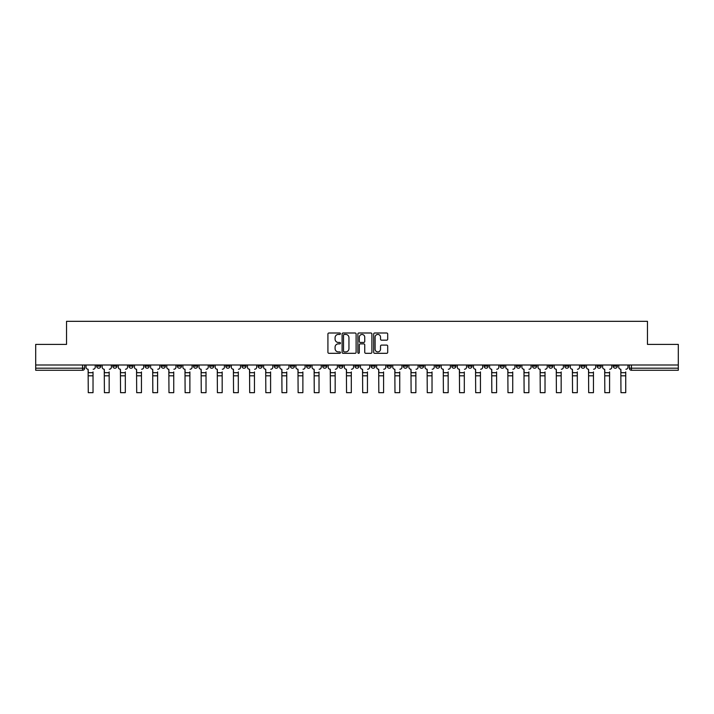 <?xml version="1.0" encoding="UTF-8"?>
<svg xmlns="http://www.w3.org/2000/svg" width="714" height="714" viewBox="0 0 714 714"><rect width="100%" height="100%" fill="white"/><g stroke="black" fill="none" stroke-linecap="round" stroke-linejoin="round"><path stroke-width="1.07" d="M340.444 333.715A0.714 0.714 0 0 0 339.73 333.001L328.94 333.001A1.017 1.017 0 0 0 327.922 334.018L327.922 352.305A1.017 1.017 0 0 0 328.94 353.314L339.73 353.314A0.714 0.714 0 0 0 340.444 352.609A0.714 0.714 0 0 0 339.73 351.895L338.338 351.895A3.249 3.249 0 0 1 335.089 348.646L335.089 347.12A3.249 3.249 0 0 1 338.338 343.871L339.73 343.871A0.714 0.714 0 0 0 340.444 343.157A0.714 0.714 0 0 0 339.73 342.452L338.338 342.452A3.249 3.249 0 0 1 335.089 339.195L335.089 337.677A3.249 3.249 0 0 1 338.338 334.429L339.73 334.429A0.714 0.714 0 0 0 340.444 333.715M532.501 364.997L532.501 366.13L536.642 366.13A2.071 2.071 0 0 1 534.572 368.201A2.071 2.071 0 0 1 532.501 366.13L532.501 364.997M516.356 364.997L516.356 366.13L520.497 366.13A2.071 2.071 0 0 1 518.426 368.201A2.071 2.071 0 0 1 516.356 366.13L516.356 364.997M419.502 364.997L419.502 366.13L423.643 366.13A2.071 2.071 0 0 1 421.572 368.201A2.071 2.071 0 0 1 419.502 366.13L419.502 364.997M403.356 364.997L403.356 366.13L407.498 366.13A2.071 2.071 0 0 1 405.427 368.201A2.071 2.071 0 0 1 403.356 366.13L403.356 364.997M387.22 364.997L387.22 366.13L391.352 366.13A2.071 2.071 0 0 1 389.282 368.201A2.071 2.071 0 0 1 387.22 366.13L387.22 364.997M354.929 364.997L354.929 366.13L359.071 366.13A2.071 2.071 0 0 1 357 368.201A2.071 2.071 0 0 1 354.929 366.13L354.929 364.997M322.648 366.13L322.648 364.997L322.648 366.13A2.071 2.071 0 0 0 324.718 368.201A2.071 2.071 0 0 1 322.648 366.13L326.78 366.13A2.071 2.071 0 0 1 324.718 368.201A2.071 2.071 0 0 0 326.78 366.13L326.78 364.997L326.78 366.13M306.502 366.13L306.502 364.997L306.502 366.13A2.071 2.071 0 0 0 308.573 368.201A2.071 2.071 0 0 1 306.502 366.13L310.644 366.13A2.071 2.071 0 0 1 308.573 368.201M290.357 366.13L290.357 364.997L290.357 366.13A2.071 2.071 0 0 0 292.428 368.201A2.071 2.071 0 0 1 290.357 366.13L294.498 366.13A2.071 2.071 0 0 1 292.428 368.201A2.071 2.071 0 0 0 294.498 366.13L294.498 364.997L294.498 366.13M274.221 364.997L274.221 366.13L278.353 366.13A2.071 2.071 0 0 1 276.291 368.201A2.071 2.071 0 0 1 274.221 366.13L274.221 364.997M258.075 364.997L258.075 366.13L262.216 366.13A2.071 2.071 0 0 1 260.146 368.201A2.071 2.071 0 0 1 258.075 366.13L258.075 364.997M241.93 364.997L241.93 366.13L246.071 366.13A2.071 2.071 0 0 1 244.001 368.201A2.071 2.071 0 0 1 241.93 366.13L241.93 364.997M225.794 366.13L225.794 364.997L225.794 366.13A2.071 2.071 0 0 0 227.855 368.201A2.071 2.071 0 0 1 225.794 366.13L229.926 366.13A2.071 2.071 0 0 1 227.855 368.201M193.503 366.13L193.503 364.997L193.503 366.13A2.071 2.071 0 0 0 195.574 368.201A2.071 2.071 0 0 1 193.503 366.13L197.644 366.13A2.071 2.071 0 0 1 195.574 368.201A2.071 2.071 0 0 0 197.644 366.13L197.644 364.997L197.644 366.13M177.358 366.13L177.358 364.997L177.358 366.13A2.071 2.071 0 0 0 179.428 368.201A2.071 2.071 0 0 1 177.358 366.13L181.499 366.13A2.071 2.071 0 0 1 179.428 368.201A2.071 2.071 0 0 0 181.499 366.13L181.499 364.997L181.499 366.13M161.221 366.13L161.221 364.997L161.221 366.13A2.071 2.071 0 0 0 163.292 368.201A2.071 2.071 0 0 1 161.221 366.13L165.362 366.13A2.071 2.071 0 0 1 163.292 368.201A2.071 2.071 0 0 0 165.362 366.13L165.362 364.997L165.362 366.13M145.076 366.13L145.076 364.997L145.076 366.13A2.071 2.071 0 0 0 147.146 368.201A2.071 2.071 0 0 1 145.076 366.13L149.217 366.13A2.071 2.071 0 0 1 147.146 368.201M128.931 364.997L128.931 366.13L133.072 366.13A2.071 2.071 0 0 1 131.001 368.201A2.071 2.071 0 0 1 128.931 366.13L128.931 364.997M112.794 366.13L112.794 364.997L112.794 366.13A2.071 2.071 0 0 0 114.865 368.201A2.071 2.071 0 0 1 112.794 366.13L116.926 366.13A2.071 2.071 0 0 1 114.865 368.201A2.071 2.071 0 0 0 116.926 366.13L116.926 364.997L116.926 366.13M386.685 340.167A1.017 1.017 0 0 0 387.702 339.15L387.702 334.018A1.017 1.017 0 0 0 386.685 333.001L374.698 333.001A1.017 1.017 0 0 0 373.681 334.018L373.681 352.305A1.017 1.017 0 0 0 374.698 353.314L386.685 353.314A1.017 1.017 0 0 0 387.702 352.305L387.702 346.103A1.017 1.017 0 0 0 386.685 345.094L381.553 345.094A1.017 1.017 0 0 0 380.535 346.103L380.535 349.182A2.713 2.713 0 0 1 377.822 351.895A2.713 2.713 0 0 1 375.109 349.182L375.109 337.142A2.713 2.713 0 0 1 377.822 334.429A2.713 2.713 0 0 1 380.535 337.142L380.535 339.15A1.017 1.017 0 0 0 381.553 340.167L386.685 340.167M35.7 364.997L35.7 344.398L66.536 344.398L66.536 321.327L647.464 321.327L647.464 344.398L678.3 344.398L678.3 364.997L35.7 364.997L35.7 368.201L84.645 368.201L84.645 364.997L84.645 368.201A2.071 2.071 0 0 1 82.574 370.271L35.7 370.271L35.7 368.201M356.107 334.018A1.017 1.017 0 0 0 355.099 333.001L343.113 333.001A1.017 1.017 0 0 0 342.095 334.018L342.095 352.305A1.017 1.017 0 0 0 343.113 353.314L355.099 353.314A1.017 1.017 0 0 0 356.107 352.305L356.107 334.018M358.901 333.001L370.887 333.001A1.017 1.017 0 0 1 371.905 334.018L371.905 352.305A1.017 1.017 0 0 1 370.887 353.314L365.764 353.314A1.017 1.017 0 0 1 364.747 352.305L364.747 344.889A1.017 1.017 0 0 0 363.729 343.871L360.329 343.871A1.017 1.017 0 0 0 359.312 344.889L359.312 352.609A0.714 0.714 0 0 1 358.598 353.314A0.714 0.714 0 0 1 357.892 352.609L357.892 334.018A1.017 1.017 0 0 1 358.901 333.001M629.355 364.997L629.355 368.201L678.3 368.201L678.3 370.271L631.426 370.271A2.071 2.071 0 0 1 629.355 368.201A2.071 2.071 0 0 0 631.426 370.271L631.426 364.997M678.3 364.997L678.3 368.201M617.351 364.997L617.351 366.13A2.071 2.071 0 0 1 615.281 368.201A2.071 2.071 0 0 1 613.21 366.13L617.351 366.13M613.21 364.997L613.21 366.13M601.206 364.997L601.206 366.13A2.071 2.071 0 0 1 599.135 368.201A2.071 2.071 0 0 1 597.074 366.13L601.206 366.13M597.074 364.997L597.074 366.13M585.069 364.997L585.069 366.13A2.071 2.071 0 0 1 582.999 368.201A2.071 2.071 0 0 1 580.928 366.13A2.071 2.071 0 0 0 582.999 368.201M580.928 364.997L580.928 366.13L585.069 366.13M568.924 364.997L568.924 366.13A2.071 2.071 0 0 1 566.854 368.201A2.071 2.071 0 0 1 564.783 366.13L568.924 366.13M564.783 364.997L564.783 366.13M552.779 364.997L552.779 366.13A2.071 2.071 0 0 1 550.708 368.201A2.071 2.071 0 0 1 548.638 366.13L552.779 366.13M548.638 364.997L548.638 366.13M536.642 364.997L536.642 366.13M520.497 364.997L520.497 366.13L520.497 364.997M504.352 364.997L504.352 366.13A2.071 2.071 0 0 1 502.281 368.201A2.071 2.071 0 0 1 500.211 366.13L504.352 366.13M500.211 364.997L500.211 366.13M488.206 364.997L488.206 366.13A2.071 2.071 0 0 1 486.145 368.201A2.071 2.071 0 0 1 484.074 366.13L488.206 366.13M484.074 364.997L484.074 366.13M472.07 364.997L472.07 366.13A2.071 2.071 0 0 1 469.999 368.201A2.071 2.071 0 0 1 467.929 366.13L472.07 366.13M467.929 364.997L467.929 366.13M455.925 364.997L455.925 366.13A2.071 2.071 0 0 1 453.854 368.201A2.071 2.071 0 0 1 451.783 366.13L455.925 366.13M451.783 364.997L451.783 366.13M439.779 364.997L439.779 366.13A2.071 2.071 0 0 1 437.709 368.201A2.071 2.071 0 0 1 435.647 366.13L439.779 366.13M435.647 364.997L435.647 366.13M423.643 364.997L423.643 366.13A2.071 2.071 0 0 1 421.572 368.201M407.498 364.997L407.498 366.13M391.352 366.13L391.352 364.997L391.352 366.13A2.071 2.071 0 0 1 389.282 368.201M375.216 364.997L375.216 366.13A2.071 2.071 0 0 1 373.145 368.201A2.071 2.071 0 0 1 371.075 366.13A2.071 2.071 0 0 0 373.145 368.201A2.071 2.071 0 0 0 375.216 366.13L371.075 366.13L371.075 364.997M359.071 366.13L359.071 364.997L359.071 366.13A2.071 2.071 0 0 1 357 368.201M342.925 364.997L342.925 366.13A2.071 2.071 0 0 1 340.855 368.201A2.071 2.071 0 0 1 338.784 366.13A2.071 2.071 0 0 0 340.855 368.201M338.784 364.997L338.784 366.13L342.925 366.13M310.644 364.997L310.644 366.13L310.644 364.997M278.353 366.13L278.353 364.997L278.353 366.13A2.071 2.071 0 0 1 276.291 368.201M262.216 366.13L262.216 364.997L262.216 366.13A2.071 2.071 0 0 1 260.146 368.201M246.071 366.13L246.071 364.997L246.071 366.13A2.071 2.071 0 0 1 244.001 368.201M229.926 364.997L229.926 366.13L229.926 364.997M213.789 366.13L213.789 364.997L213.789 366.13A2.071 2.071 0 0 1 211.719 368.201A2.071 2.071 0 0 1 209.648 366.13L213.789 366.13A2.071 2.071 0 0 1 211.719 368.201M209.648 364.997L209.648 366.13M149.217 364.997L149.217 366.13L149.217 364.997M133.072 366.13L133.072 364.997L133.072 366.13A2.071 2.071 0 0 1 131.001 368.201M100.79 366.13L100.79 364.997L100.79 366.13A2.071 2.071 0 0 1 98.719 368.201A2.071 2.071 0 0 1 96.649 366.13L100.79 366.13A2.071 2.071 0 0 1 98.719 368.201M96.649 364.997L96.649 366.13M82.574 364.997L82.574 370.271A2.071 2.071 0 0 0 84.645 368.201M344.228 334.429A0.714 0.714 0 0 0 343.514 335.134L343.514 351.181A0.714 0.714 0 0 0 344.228 351.895L345.701 351.895A3.249 3.249 0 0 0 348.95 348.646L348.95 337.677A3.249 3.249 0 0 0 345.701 334.429L344.228 334.429M364.747 337.195A2.713 2.713 0 0 0 362.025 334.473A2.713 2.713 0 0 0 359.312 337.195L359.312 341.435A1.017 1.017 0 0 0 360.329 342.452L363.729 342.452A1.017 1.017 0 0 0 364.747 341.435L364.747 337.195M93.025 375.805L88.268 375.805M86.046 367.166L86.046 364.997L86.046 367.166A2.071 2.071 0 0 0 88.108 369.236L88.268 371.923M88.108 369.236L88.268 392.673L93.025 392.673L93.025 371.923M95.248 367.166L95.248 364.997L95.248 367.166A2.071 2.071 0 0 1 93.186 369.236M93.025 392.673L88.268 392.673M109.171 375.805L104.414 375.805M102.182 367.166L102.182 364.997L102.182 367.166A2.071 2.071 0 0 0 104.253 369.236L104.414 371.923M104.253 369.236L104.414 392.673L109.171 392.673L109.171 371.923M111.393 367.166L111.393 364.997L111.393 367.166A2.071 2.071 0 0 1 109.322 369.236M125.316 375.805L120.55 375.805M118.328 367.166L118.328 364.997L118.328 367.166A2.071 2.071 0 0 0 120.398 369.236L120.55 371.923M120.398 369.236L120.55 392.673L125.316 392.673L125.316 371.923M127.538 367.166L127.538 364.997L127.538 367.166A2.071 2.071 0 0 1 125.468 369.236M109.171 392.673L104.414 392.673M125.316 392.673L120.55 392.673M141.452 375.805L136.695 375.805M134.473 367.166L134.473 364.997L134.473 367.166A2.071 2.071 0 0 0 136.544 369.236L136.695 371.923M136.544 369.236L136.695 392.673L141.452 392.673L141.452 371.923M143.684 367.166L143.684 364.997L143.684 367.166A2.071 2.071 0 0 1 141.613 369.236M157.598 375.805L152.841 375.805M150.609 367.166L150.609 364.997L150.609 367.166A2.071 2.071 0 0 0 152.68 369.236L152.841 371.923M152.68 369.236L152.841 392.673L157.598 392.673L157.598 371.923M159.82 367.166L159.82 364.997L159.82 367.166A2.071 2.071 0 0 1 157.749 369.236M173.743 375.805L168.977 375.805M166.755 367.166L166.755 364.997L166.755 367.166A2.071 2.071 0 0 0 168.825 369.236L168.977 371.923M168.825 369.236L168.977 392.673L173.743 392.673L173.743 371.923M175.965 367.166L175.965 364.997L175.965 367.166A2.071 2.071 0 0 1 173.895 369.236M141.452 392.673L136.695 392.673M157.598 392.673L152.841 392.673M173.743 392.673L168.977 392.673M189.879 375.805L185.122 375.805M182.9 367.166L182.9 364.997L182.9 367.166A2.071 2.071 0 0 0 184.971 369.236L185.122 371.923M184.971 369.236L185.122 392.673L189.879 392.673L189.879 371.923M192.111 367.166L192.111 364.997L192.111 367.166A2.071 2.071 0 0 1 190.04 369.236M189.879 392.673L185.122 392.673M206.025 375.805L201.268 375.805M199.036 367.166L199.036 364.997L199.036 367.166A2.071 2.071 0 0 0 201.107 369.236L201.268 371.923M201.107 369.236L201.268 392.673L206.025 392.673L206.025 371.923M208.247 367.166L208.247 364.997L208.247 367.166A2.071 2.071 0 0 1 206.176 369.236M206.025 392.673L201.268 392.673M222.17 375.805L217.404 375.805M215.182 367.166L215.182 364.997L215.182 367.166A2.071 2.071 0 0 0 217.252 369.236L217.404 371.923M217.252 369.236L217.404 392.673L222.17 392.673L222.17 371.923M224.392 367.166L224.392 364.997L224.392 367.166A2.071 2.071 0 0 1 222.322 369.236M222.17 392.673L217.404 392.673M238.306 375.805L233.549 375.805M231.327 367.166L231.327 364.997L231.327 367.166A2.071 2.071 0 0 0 233.398 369.236L233.549 371.923M233.398 369.236L233.549 392.673L238.306 392.673L238.306 371.923M240.538 367.166L240.538 364.997L240.538 367.166A2.071 2.071 0 0 1 238.467 369.236M238.306 392.673L233.549 392.673M254.452 375.805L249.695 375.805M247.472 367.166L247.472 364.997L247.472 367.166A2.071 2.071 0 0 0 249.534 369.236L249.695 371.923M249.534 369.236L249.695 392.673L254.452 392.673L254.452 371.923M256.674 367.166L256.674 364.997L256.674 367.166A2.071 2.071 0 0 1 254.612 369.236M254.452 392.673L249.695 392.673M270.597 375.805L265.84 375.805M263.609 367.166L263.609 364.997L263.609 367.166A2.071 2.071 0 0 0 265.679 369.236L265.84 371.923M265.679 369.236L265.84 392.673L270.597 392.673L270.597 371.923M272.819 367.166L272.819 364.997L272.819 367.166A2.071 2.071 0 0 1 270.749 369.236M270.597 392.673L265.84 392.673M286.742 375.805L281.976 375.805M279.754 367.166L279.754 364.997L279.754 367.166A2.071 2.071 0 0 0 281.825 369.236L281.976 371.923M281.825 369.236L281.976 392.673L286.742 392.673L286.742 371.923M288.965 367.166L288.965 364.997L288.965 367.166A2.071 2.071 0 0 1 286.894 369.236M286.742 392.673L281.976 392.673M302.879 375.805L298.122 375.805M295.899 367.166L295.899 364.997L295.899 367.166A2.071 2.071 0 0 0 297.97 369.236L298.122 371.923M297.97 369.236L298.122 392.673L302.879 392.673L302.879 371.923M305.11 367.166L305.11 364.997L305.11 367.166A2.071 2.071 0 0 1 303.039 369.236M302.879 392.673L298.122 392.673M319.024 375.805L314.267 375.805M312.036 367.166L312.036 364.997L312.036 367.166A2.071 2.071 0 0 0 314.106 369.236L314.267 371.923M314.106 369.236L314.267 392.673L319.024 392.673L319.024 371.923M321.246 367.166L321.246 364.997L321.246 367.166A2.071 2.071 0 0 1 319.176 369.236M319.024 392.673L314.267 392.673M335.169 375.805L330.403 375.805M328.181 367.166L328.181 364.997L328.181 367.166A2.071 2.071 0 0 0 330.252 369.236L330.403 371.923M330.252 369.236L330.403 392.673L335.169 392.673L335.169 371.923M337.392 367.166L337.392 364.997L337.392 367.166A2.071 2.071 0 0 1 335.321 369.236M335.169 392.673L330.403 392.673M351.306 375.805L346.549 375.805M344.327 367.166L344.327 364.997L344.327 367.166A2.071 2.071 0 0 0 346.397 369.236L346.549 371.923M346.397 369.236L346.549 392.673L351.306 392.673L351.306 371.923M353.537 367.166L353.537 364.997L353.537 367.166A2.071 2.071 0 0 1 351.466 369.236M351.306 392.673L346.549 392.673M367.451 375.805L362.694 375.805M360.463 367.166L360.463 364.997L360.463 367.166A2.071 2.071 0 0 0 362.533 369.236L362.694 371.923M362.533 369.236L362.694 392.673L367.451 392.673L367.451 371.923M369.673 367.166L369.673 364.997L369.673 367.166A2.071 2.071 0 0 1 367.603 369.236M367.451 392.673L362.694 392.673M383.596 375.805L378.831 375.805M376.608 367.166L376.608 364.997L376.608 367.166A2.071 2.071 0 0 0 378.679 369.236L378.831 371.923M378.679 369.236L378.831 392.673L383.596 392.673L383.596 371.923M385.819 367.166L385.819 364.997L385.819 367.166A2.071 2.071 0 0 1 383.748 369.236M383.596 392.673L378.831 392.673M399.733 375.805L394.976 375.805M392.754 367.166L392.754 364.997L392.754 367.166A2.071 2.071 0 0 0 394.824 369.236L394.976 371.923M394.824 369.236L394.976 392.673L399.733 392.673L399.733 371.923M401.964 367.166L401.964 364.997L401.964 367.166A2.071 2.071 0 0 1 399.894 369.236M399.733 392.673L394.976 392.673M415.878 375.805L411.121 375.805M408.89 367.166L408.89 364.997L408.89 367.166A2.071 2.071 0 0 0 410.961 369.236L411.121 371.923M410.961 369.236L411.121 392.673L415.878 392.673L415.878 371.923M418.101 367.166L418.101 364.997L418.101 367.166A2.071 2.071 0 0 1 416.03 369.236M415.878 392.673L411.121 392.673M432.024 375.805L427.258 375.805M425.035 367.166L425.035 364.997L425.035 367.166A2.071 2.071 0 0 0 427.106 369.236L427.258 371.923M427.106 369.236L427.258 392.673L432.024 392.673L432.024 371.923M434.246 367.166L434.246 364.997L434.246 367.166A2.071 2.071 0 0 1 432.175 369.236M432.024 392.673L427.258 392.673M448.16 375.805L443.403 375.805M441.181 367.166L441.181 364.997L441.181 367.166A2.071 2.071 0 0 0 443.251 369.236L443.403 371.923M443.251 369.236L443.403 392.673L448.16 392.673L448.16 371.923M450.391 367.166L450.391 364.997L450.391 367.166A2.071 2.071 0 0 1 448.321 369.236M448.16 392.673L443.403 392.673M464.305 375.805L459.548 375.805M457.326 367.166L457.326 364.997L457.326 367.166A2.071 2.071 0 0 0 459.388 369.236L459.548 371.923M459.388 369.236L459.548 392.673L464.305 392.673L464.305 371.923M466.528 367.166L466.528 364.997L466.528 367.166A2.071 2.071 0 0 1 464.466 369.236M464.305 392.673L459.548 392.673M480.451 375.805L475.694 375.805M473.462 367.166L473.462 364.997L473.462 367.166A2.071 2.071 0 0 0 475.533 369.236L475.694 371.923M475.533 369.236L475.694 392.673L480.451 392.673L480.451 371.923M482.673 367.166L482.673 364.997L482.673 367.166A2.071 2.071 0 0 1 480.602 369.236M480.451 392.673L475.694 392.673M496.596 375.805L491.83 375.805M489.608 367.166L489.608 364.997L489.608 367.166A2.071 2.071 0 0 0 491.678 369.236L491.83 371.923M491.678 369.236L491.83 392.673L496.596 392.673L496.596 371.923M498.818 367.166L498.818 364.997L498.818 367.166A2.071 2.071 0 0 1 496.748 369.236M496.596 392.673L491.83 392.673M512.732 375.805L507.975 375.805M505.753 367.166L505.753 364.997L505.753 367.166A2.071 2.071 0 0 0 507.824 369.236L507.975 371.923M507.824 369.236L507.975 392.673L512.732 392.673L512.732 371.923M514.964 367.166L514.964 364.997L514.964 367.166A2.071 2.071 0 0 1 512.893 369.236M512.732 392.673L507.975 392.673M528.878 375.805L524.121 375.805M521.889 367.166L521.889 364.997L521.889 367.166A2.071 2.071 0 0 0 523.96 369.236L524.121 371.923M523.96 369.236L524.121 392.673L528.878 392.673L528.878 371.923M531.1 367.166L531.1 364.997L531.1 367.166A2.071 2.071 0 0 1 529.029 369.236M528.878 392.673L524.121 392.673M545.023 375.805L540.257 375.805M538.035 367.166L538.035 364.997L538.035 367.166A2.071 2.071 0 0 0 540.105 369.236L540.257 371.923M540.105 369.236L540.257 392.673L545.023 392.673L545.023 371.923M547.245 367.166L547.245 364.997L547.245 367.166A2.071 2.071 0 0 1 545.175 369.236M545.023 392.673L540.257 392.673M561.159 375.805L556.402 375.805M554.18 367.166L554.18 364.997L554.18 367.166A2.071 2.071 0 0 0 556.251 369.236L556.402 371.923M556.251 369.236L556.402 392.673L561.159 392.673L561.159 371.923M563.391 367.166L563.391 364.997L563.391 367.166A2.071 2.071 0 0 1 561.32 369.236M561.159 392.673L556.402 392.673M577.305 375.805L572.548 375.805M570.316 367.166L570.316 364.997L570.316 367.166A2.071 2.071 0 0 0 572.387 369.236L572.548 371.923M572.387 369.236L572.548 392.673L577.305 392.673L577.305 371.923M579.527 367.166L579.527 364.997L579.527 367.166A2.071 2.071 0 0 1 577.456 369.236M577.305 392.673L572.548 392.673M593.45 375.805L588.684 375.805M586.462 367.166L586.462 364.997L586.462 367.166A2.071 2.071 0 0 0 588.532 369.236L588.684 371.923M588.532 369.236L588.684 392.673L593.45 392.673L593.45 371.923M595.672 367.166L595.672 364.997L595.672 367.166A2.071 2.071 0 0 1 593.602 369.236M593.45 392.673L588.684 392.673M609.586 375.805L604.829 375.805M602.607 367.166L602.607 364.997L602.607 367.166A2.071 2.071 0 0 0 604.678 369.236L604.829 371.923M604.678 369.236L604.829 392.673L609.586 392.673L609.586 371.923M611.818 367.166L611.818 364.997L611.818 367.166A2.071 2.071 0 0 1 609.747 369.236M609.586 392.673L604.829 392.673M625.732 375.805L620.975 375.805M618.752 367.166L618.752 364.997L618.752 367.166A2.071 2.071 0 0 0 620.814 369.236L620.975 371.923M620.814 369.236L620.975 392.673L625.732 392.673L625.732 371.923M627.954 367.166L627.954 364.997L627.954 367.166A2.071 2.071 0 0 1 625.892 369.236M625.732 392.673L620.975 392.673M93.025 372.699L88.268 372.699M109.171 372.699L104.414 372.699M125.316 372.699L120.55 372.699M141.452 372.699L136.695 372.699M157.598 372.699L152.841 372.699M173.743 372.699L168.977 372.699M189.879 372.699L185.122 372.699M206.025 372.699L201.268 372.699M222.17 372.699L217.404 372.699M238.306 372.699L233.549 372.699M254.452 372.699L249.695 372.699M270.597 372.699L265.84 372.699M286.742 372.699L281.976 372.699M302.879 372.699L298.122 372.699M319.024 372.699L314.267 372.699M335.169 372.699L330.403 372.699M351.306 372.699L346.549 372.699M367.451 372.699L362.694 372.699M383.596 372.699L378.831 372.699M399.733 372.699L394.976 372.699M415.878 372.699L411.121 372.699M432.024 372.699L427.258 372.699M448.16 372.699L443.403 372.699M464.305 372.699L459.548 372.699M480.451 372.699L475.694 372.699M496.596 372.699L491.83 372.699M512.732 372.699L507.975 372.699M528.878 372.699L524.121 372.699M545.023 372.699L540.257 372.699M561.159 372.699L556.402 372.699M577.305 372.699L572.548 372.699M593.45 372.699L588.684 372.699M609.586 372.699L604.829 372.699M625.732 372.699L620.975 372.699"/></g></svg>
